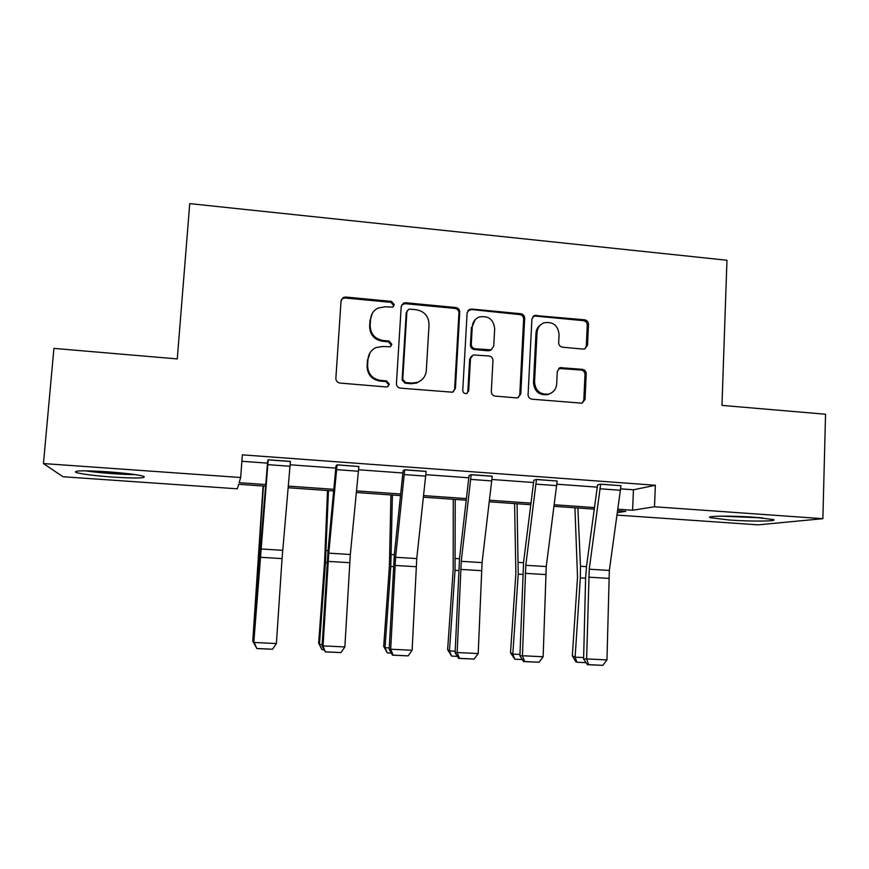 <?xml version="1.0" encoding="UTF-8"?>
<svg xmlns="http://www.w3.org/2000/svg" width="869" height="869" viewBox="0 0 869 869"><rect width="100%" height="100%" fill="white"/><g stroke="black" fill="none" stroke-linecap="round" stroke-linejoin="round"><path stroke-width="1.3" d="M394.309 304.661L391.495 301.402L345.677 297.035L343.233 297.524L341.05 300.902L335.868 378.363C335.955 381.013 337.324 382.577 339.953 383.066L386.14 386.944L387.389 386.792L389.355 384.185L386.52 380.915L380.579 380.416C372.225 378.862 367.902 373.876 367.598 365.447L368.011 358.995C368.565 353.618 371.28 349.794 376.147 347.513L382.718 346.492L390.051 346.796L391.843 344.287L389.019 341.028L383.099 340.496C374.778 338.91 370.466 333.935 370.161 325.549L370.574 319.14C371.074 314.122 373.54 310.439 377.972 308.093L385.228 306.79L392.69 307.083L394.309 304.661M393.483 306.518L393.7 305.573L390.898 302.325L345.232 297.98L342.788 298.458L341.245 299.892M388.247 386.314L388.758 384.837L385.934 381.578L380.003 381.078L380.579 380.416M390.898 346.264L391.235 345.069L388.421 341.821L382.523 341.289L383.099 340.496M729.308 520.01L710.277 517.685C704.39 515.904 731.665 515.567 754.52 517.24L773.334 519.553C778.863 521.389 751.142 521.606 729.308 520.01M112.698 477.081C94.71 475.745 82.555 474.235 76.233 472.551C72.605 470.574 83.011 470.314 107.474 471.78C125.723 473.16 137.791 474.67 143.678 476.299C146.915 478.265 136.596 478.526 112.698 477.081M583.251 349.099L584.794 348.936L587.531 345.319L588.487 324.343C588.356 321.802 587.064 320.292 584.609 319.814L534.457 315.436L531.915 318.977L528.08 394.624C528.2 397.209 529.514 398.73 532.024 399.197L582.045 403.194L585.043 399.436L586.217 373.876C586.086 371.324 584.783 369.814 582.317 369.336L560.114 367.652L557.29 371.335L556.681 384.044C556.171 389.127 553.542 392.462 548.795 394.026C540.246 394.874 535.5 390.909 534.554 382.132L537.053 332.371C537.487 327.743 539.79 324.561 543.972 322.823C552.869 321.356 557.909 325.223 559.071 334.424L558.68 342.658C558.8 345.221 560.103 346.731 562.58 347.22L583.251 349.099M265.61 486.184L238.682 484.305L237.346 488.812L62.97 476.744L43.45 463.557L53.911 348.393L177.265 358.919L189.746 203.628L726.962 260.244L721.965 405.399L825.55 414.231L822.867 518.684L758.029 524.854L617.099 515.1M43.45 463.557L240.68 477.505L239.149 482.686L265.74 484.554M620.759 488.867L633.447 489.79L655.356 485.26L242.364 454.845L240.68 477.505M655.356 485.26L654.498 506.768L822.867 518.684M459.755 312.145C459.647 309.57 458.321 308.028 455.791 307.528L405.725 302.76L403.509 303.14L401.196 306.594L396.438 383.49C396.536 386.118 397.883 387.672 400.479 388.15L452.532 392.212L455.421 388.476L459.755 312.145L458.941 313.025C458.832 310.45 457.507 308.919 454.976 308.419L405.073 303.672L401.641 304.965M471.552 309.038L520.748 313.72C523.247 314.22 524.561 315.74 524.68 318.293L520.792 394.005L517.837 397.752L516.403 397.883L495.265 396.112C492.734 395.645 491.409 394.102 491.3 391.506L492.962 360.57C492.842 357.985 491.528 356.453 488.997 355.975L473.181 354.943L470.487 358.582L468.684 390.876L466.653 393.505C464.318 393.798 463.025 392.755 462.764 390.377L467.12 312.84L469.564 309.331L519.738 314.589L520.748 313.72M617.446 512.645L625.745 511.33L617.707 510.766M617.924 509.212L632.599 510.244L654.498 506.768M288.291 486.129L333.815 489.312M356.562 490.909L400.707 494.005M423.627 495.602L466.436 498.6M489.519 500.218L531.035 503.129M554.281 504.759L594.526 507.572M594.32 509.136L554.074 506.323M530.829 504.704L489.334 501.804M466.251 500.186L423.453 497.198M400.533 495.602L356.399 492.517M333.663 490.931L288.15 487.759M633.447 489.79L632.599 510.244M241.886 461.276L267.533 463.144M290.148 464.785L335.825 468.119M358.625 469.771L402.912 472.997M425.897 474.67L468.847 477.798M491.984 479.492L533.631 482.523M556.931 484.218L597.318 487.161M600.664 484.142L589.236 569.217L586.629 658.919L583.61 659.028L585.608 577.918L586.553 566.088L597.557 484.88L600.664 484.142L620.998 485.717L609.343 570.455L606.964 659.919L586.629 658.919L588.639 664.655L587.422 664.687L602.847 665.35L588.639 664.655M536.477 479.438L525.799 565.306L522.443 655.737L519.912 655.878L523.583 562.178L533.859 480.22L536.477 479.438L557.17 481.035L546.253 566.566L543.136 656.768L522.443 655.737L524.604 661.537L523.583 661.57L539.062 662.243L524.604 661.537M471.172 474.648L461.254 561.331L457.148 652.51L455.117 652.673L459.527 558.202L469.064 475.484L471.172 474.648L492.234 476.19L482.067 562.612L478.2 653.553L457.148 652.51L459.451 658.354L458.636 658.409L474.17 659.071L459.451 658.354M404.715 469.781L395.591 557.279L390.692 649.219L389.182 649.415L394.374 554.161L403.129 470.661L404.715 469.781L426.147 471.356L416.762 558.582L412.112 650.273L390.692 649.219L393.157 655.128L392.549 655.183L408.137 655.856L393.157 655.128M337.063 464.828L328.775 553.162L323.051 645.863L322.084 646.091L328.08 550.044L336.031 465.751L337.063 464.828L358.875 466.512L350.316 554.487L344.863 646.949L323.051 645.863L325.288 651.902L340.93 652.576L325.69 651.837M268.195 459.777L253.781 642.712L260.613 545.862L267.728 460.755L268.195 459.777L290.409 461.406L282.056 558.604L276.396 643.56L254.193 642.463L256.833 648.567L272.518 649.241L257.007 648.491M372.225 313.513L370.574 319.14M382.523 341.289C374.235 339.714 369.933 334.75 369.629 326.396L370.042 320.009M370.183 352.477L368.011 358.995M380.003 381.078C371.693 379.536 367.381 374.561 367.076 366.164L367.489 359.733M453.379 391.843L454.606 389.106L458.941 313.025M410.059 309.136L408.539 309.397L406.888 311.83L402.76 379.275L405.584 382.534L411.808 383.066L417.37 382.382C422.725 380.253 425.712 376.31 426.321 370.531L429.047 324.561C428.721 316.273 424.452 311.319 416.24 309.722L410.059 309.136M407.159 310.776L406.888 311.83M421.769 379.84L416.675 383.033L411.135 383.707L404.932 383.186L402.108 379.938L406.236 312.71M518.261 397.611L519.771 394.613L523.649 319.14C523.529 316.598 522.226 315.078 519.738 314.589M471.509 356.062L469.629 359.31L467.826 391.495L468.684 390.876M467.033 393.353L467.826 391.495M494.678 328.645C493.429 319.151 488.182 315.295 478.96 317.098C474.93 318.923 472.703 322.073 472.269 326.559L471.291 344.189C471.4 346.774 472.725 348.306 475.256 348.795L491.05 349.849L493.733 346.22L494.678 328.645M475.093 319.781L472.269 326.559M491.745 349.523L488.4 350.815L474.387 349.555C471.856 349.066 470.542 347.535 470.422 344.96L471.4 327.385M470.694 309.918L467.848 310.722M540.67 324.778C537.813 326.787 536.249 329.59 535.977 333.175L537.053 332.371M550.501 393.407L547.687 394.635C539.171 395.471 534.435 391.528 533.49 382.773L535.977 333.175M582.121 403.173L583.816 400.022L584.989 374.539C584.859 371.997 583.566 370.487 581.111 370.02L558.68 368.445M585 348.871L586.303 346.068L587.259 325.158C587.129 322.638 585.847 321.128 583.392 320.65L535.185 316.055L532.893 316.533M263.079 485.999L252.77 641.148L263.459 486.032M255.747 646.493L252.77 641.148L253.889 641.203M253.781 642.712L256.833 648.567M272.518 649.241L276.396 643.56M327.526 490.507L324.593 561.863L318.662 643.158L319.466 644.461L325.451 562.515L328.46 490.572M324.148 649.838L321.986 649.74L318.662 643.158M321.986 649.74L319.466 644.461L322.171 644.592M390.92 494.928L389.431 565.784L383.696 646.395L385.021 647.72L390.8 566.458L392.375 495.037M391.354 653.14L387.346 652.945L383.696 646.395M387.346 652.945L385.021 647.72L389.258 647.926M322.084 646.091L325.288 651.902M340.93 652.576L344.863 646.949M389.182 649.415L392.549 655.183M408.137 655.856L412.112 650.273M85.271 470.813C98.327 472.823 122.171 474.626 135.108 474.604M131.849 474.148C117.478 473.931 103.063 472.834 88.616 470.868M720.868 516.143L762.624 517.902M759.278 517.598L724.181 516.121M453.26 499.284L453.183 569.64L447.633 649.588L449.458 650.914L455.041 570.336L455.226 499.425M457.387 656.367L451.598 656.084L447.633 649.588M451.598 656.084L449.458 650.914L455.182 651.196M455.117 652.673L458.636 658.409M474.17 659.071L478.2 653.553M514.589 503.564L515.871 573.431L510.516 652.717L512.819 654.064L518.217 574.148L517.055 503.738M522.28 659.549L514.774 659.18L510.516 652.717M514.774 659.18L512.819 654.064L519.966 654.422M519.912 655.878L523.583 661.57M539.062 662.243L543.136 656.768M574.93 507.778L577.527 577.168L572.345 655.802L575.115 657.16L580.329 577.907L580.47 566.262L577.874 507.985M586.064 662.678L576.897 662.232L575.778 661.667L572.345 655.802M576.897 662.232L575.115 657.16L583.642 657.583M583.61 659.028L587.422 664.687M602.847 665.35L606.964 659.919M390.898 302.325L391.495 301.402M385.934 381.578L386.52 380.915M388.421 341.821L389.019 341.028M369.629 326.396L370.161 325.549M367.076 366.164L367.598 365.447M345.232 297.98L345.677 297.035M454.606 389.106L455.421 388.476M405.073 303.672L405.725 302.76M454.976 308.419L455.791 307.528M402.108 379.938L402.76 379.275M404.932 383.186L405.584 382.534M411.135 383.707L411.808 383.066M523.649 319.14L524.68 318.293M519.771 394.613L520.792 394.005M469.629 359.31L470.487 358.582M470.422 344.96L471.291 344.189M474.387 349.555L475.256 348.795M488.4 350.815L489.323 350.066M533.49 382.773L534.554 382.132M560.462 368.195L561.613 367.5M581.111 370.02L582.317 369.336M584.989 374.539L586.217 373.876M583.816 400.022L585.043 399.436M535.185 316.055L536.249 315.197M583.392 320.65L584.609 319.814M587.259 325.158L588.487 324.343M586.303 346.068L587.531 345.319M258.962 558.495L259.646 558.539M259.788 546.384L260.57 546.438M290.398 461.493L268.195 459.864M282.697 550.316L260.765 548.969M282.056 558.604L260.124 557.268M290.029 466.273L267.815 464.654M325.451 562.515L327.113 562.612M326.125 550.501L328.026 550.609M390.8 566.458L393.418 566.61M391.332 554.541L394.32 554.726M358.875 466.512L337.063 464.915M350.316 554.487L328.775 553.162M349.686 562.699L328.134 561.396M358.484 471.248L336.683 469.662M426.136 471.443L404.704 469.868M416.762 558.582L395.591 557.279M416.132 566.718L394.961 565.437M425.745 476.125L404.313 474.572M455.041 570.336L458.582 570.553M455.443 558.506L459.473 558.756M492.223 476.277L471.172 474.735M482.067 562.612L461.254 561.331M481.437 570.683L460.624 569.412M491.821 480.926L470.77 479.395M518.217 574.148L522.627 574.42M518.478 562.417L523.507 562.732M557.17 481.035L536.477 479.525M546.253 566.566L525.799 565.306M545.623 574.561L525.169 573.323M556.757 485.641L536.075 484.142M580.329 577.907L585.608 578.222M580.47 566.262L586.477 566.631M620.998 485.717L600.664 484.229M609.343 570.455L589.236 569.217M608.713 578.385L588.606 577.168M620.585 490.279L600.251 488.802M710.277 517.685L710.299 516.87M342.788 298.458L343.233 297.524M402.868 304.052L403.509 303.14M416.675 383.033L417.37 382.382M490.127 350.598L491.05 349.849M468.717 310.222L469.564 309.331M547.687 394.635L548.795 394.026M558.963 368.347L560.114 367.652M533.392 316.294L534.457 315.436"/></g></svg>
